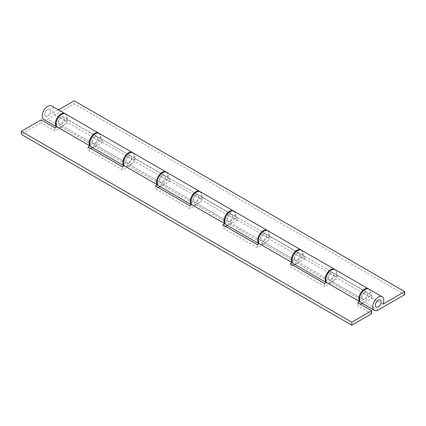 <?xml version="1.0" encoding="UTF-8"?>
<svg xmlns="http://www.w3.org/2000/svg" width="426" height="426" viewBox="0 0 426 426"><rect width="100%" height="100%" fill="white"/><g stroke="black" fill="none" stroke-linecap="round" stroke-linejoin="round"><path stroke-width="0.32" stroke-dasharray="2.13 1.6" d="M331.327 279.786A4.09 2.359 120 0 0 333.995 276.181A4.09 2.359 120 0 0 333.372 272.906A4.09 2.359 120 0 0 331.327 273.109A4.09 2.359 120 0 0 328.654 276.714A4.09 2.359 120 0 0 329.282 279.988A4.09 2.359 120 0 0 331.327 279.786M364.379 292.193A4.09 2.359 -60 0 1 366.424 291.991A4.09 2.359 -60 0 1 367.047 295.266A4.09 2.359 -60 0 1 364.379 298.871A4.09 2.359 -60 0 1 362.334 299.073A4.09 2.359 -60 0 1 361.706 295.793A4.09 2.359 -60 0 1 364.379 292.193M61.621 124.078A4.09 2.359 120 0 0 64.294 120.473A4.09 2.359 120 0 0 63.666 117.198A4.09 2.359 120 0 0 61.621 117.4A4.09 2.359 120 0 0 58.953 121A4.09 2.359 120 0 0 59.576 124.28A4.09 2.359 120 0 0 61.621 124.078M94.673 136.48A4.09 2.359 -60 0 1 96.718 136.277A4.09 2.359 -60 0 1 97.346 139.552A4.09 2.359 -60 0 1 94.673 143.157A4.09 2.359 -60 0 1 92.628 143.36A4.09 2.359 -60 0 1 92.005 140.085A4.09 2.359 -60 0 1 94.673 136.48M129.046 163.004A4.09 2.359 120 0 0 131.719 159.399A4.09 2.359 120 0 0 131.096 156.124A4.09 2.359 120 0 0 129.046 156.326A4.09 2.359 120 0 0 126.378 159.931A4.09 2.359 120 0 0 127.001 163.206A4.09 2.359 120 0 0 129.046 163.004M162.098 175.405A4.09 2.359 -60 0 1 164.143 175.203A4.09 2.359 -60 0 1 164.771 178.483A4.09 2.359 -60 0 1 162.098 182.088A4.09 2.359 -60 0 1 160.054 182.291A4.09 2.359 -60 0 1 159.43 179.011A4.09 2.359 -60 0 1 162.098 175.405M196.477 201.935A4.09 2.359 120 0 0 199.144 198.33A4.09 2.359 120 0 0 198.521 195.049A4.09 2.359 120 0 0 196.477 195.252A4.09 2.359 120 0 0 193.803 198.857A4.09 2.359 120 0 0 194.432 202.137A4.09 2.359 120 0 0 196.477 201.935M229.523 214.337A4.09 2.359 -60 0 1 231.568 214.134A4.09 2.359 -60 0 1 232.197 217.409A4.09 2.359 -60 0 1 229.523 221.014A4.09 2.359 -60 0 1 227.479 221.216A4.09 2.359 -60 0 1 226.856 217.942A4.09 2.359 -60 0 1 229.523 214.337M263.902 240.86A4.09 2.359 120 0 0 266.57 237.255A4.09 2.359 120 0 0 265.946 233.98A4.09 2.359 120 0 0 263.902 234.183A4.09 2.359 120 0 0 261.229 237.788A4.09 2.359 120 0 0 261.857 241.063A4.09 2.359 120 0 0 263.902 240.86M296.954 253.262A4.09 2.359 -60 0 1 298.999 253.06A4.09 2.359 -60 0 1 299.622 256.34A4.09 2.359 -60 0 1 296.954 259.94A4.09 2.359 -60 0 1 294.904 260.142A4.09 2.359 -60 0 1 294.281 256.867A4.09 2.359 -60 0 1 296.954 253.262M98.907 133.253A7.828 4.521 -60 0 1 99.695 139.616A7.828 4.521 -60 0 1 94.673 146.214L61.621 127.129A7.828 4.521 120 0 0 66.738 120.233A7.828 4.521 120 0 0 65.54 113.955M166.332 172.184A7.828 4.521 -60 0 1 167.12 178.542A7.828 4.521 -60 0 1 162.098 185.14L129.046 166.06A7.828 4.521 120 0 0 134.163 159.159A7.828 4.521 120 0 0 132.965 152.886M233.757 211.11A7.828 4.521 -60 0 1 234.545 217.468A7.828 4.521 -60 0 1 229.523 224.065L196.477 204.986A7.828 4.521 120 0 0 201.589 198.085A7.828 4.521 120 0 0 200.39 191.812M301.182 250.035A7.828 4.521 -60 0 1 301.97 256.399A7.828 4.521 -60 0 1 296.954 262.996L263.902 243.912A7.828 4.521 120 0 0 269.014 237.016A7.828 4.521 120 0 0 267.816 230.738M41.13 119.876L41.13 122.933L21.3 134.382M61.621 127.129L55.013 130.947L41.13 122.933M129.046 166.06L122.438 169.873L88.065 150.027L90.706 148.504M92.383 147.534L94.673 146.214M196.477 204.986L189.863 208.804L155.49 188.958L158.137 187.429M159.809 186.466L162.098 185.14M263.902 243.912L257.288 247.73L222.915 227.883L225.562 226.355M227.234 225.391L229.523 224.065M362.084 303.248L364.379 301.922L331.327 282.843L324.713 286.655L290.34 266.814L292.987 265.286M294.659 264.317L296.954 262.996M371.648 313.754L357.765 305.74L360.412 304.212M331.327 282.843A7.828 4.521 120 0 0 336.439 275.942A7.828 4.521 120 0 0 335.241 269.669M368.607 288.966A7.828 4.521 -60 0 1 369.395 295.325A7.828 4.521 -60 0 1 364.379 301.922M357.765 302.689L357.765 305.74M290.34 263.758L290.34 266.814M324.713 283.604L324.713 286.655M222.915 224.832L222.915 227.883M257.288 244.678L257.288 247.73M155.49 185.901L155.49 188.958M189.863 205.747L189.863 208.804M88.065 146.975L88.065 150.027M122.438 166.822L122.438 169.873M55.013 127.896L55.013 130.947M297.614 260.323A4.09 2.359 120 0 0 300.282 256.718A4.09 2.359 120 0 0 299.659 253.443A4.09 2.359 120 0 0 297.614 253.646A4.09 2.359 120 0 0 294.941 257.251A4.09 2.359 120 0 0 295.569 260.526A4.09 2.359 120 0 0 297.614 260.323M330.667 272.725A4.09 2.359 -60 0 1 332.711 272.523A4.09 2.359 -60 0 1 333.334 275.803A4.09 2.359 -60 0 1 330.667 279.408A4.09 2.359 -60 0 1 328.622 279.61A4.09 2.359 -60 0 1 327.993 276.33A4.09 2.359 -60 0 1 330.667 272.725M230.189 221.398A4.09 2.359 120 0 0 232.857 217.792A4.09 2.359 120 0 0 232.234 214.512A4.09 2.359 120 0 0 230.189 214.715A4.09 2.359 120 0 0 227.516 218.32A4.09 2.359 120 0 0 228.144 221.6A4.09 2.359 120 0 0 230.189 221.398M263.236 233.799A4.09 2.359 -60 0 1 265.286 233.597A4.09 2.359 -60 0 1 265.909 236.872A4.09 2.359 -60 0 1 263.236 240.477A4.09 2.359 -60 0 1 261.191 240.679A4.09 2.359 -60 0 1 260.568 237.404A4.09 2.359 -60 0 1 263.236 233.799M162.764 182.466A4.09 2.359 120 0 0 165.432 178.867A4.09 2.359 120 0 0 164.809 175.587A4.09 2.359 120 0 0 162.764 175.789A4.09 2.359 120 0 0 160.091 179.394A4.09 2.359 120 0 0 160.714 182.669A4.09 2.359 120 0 0 162.764 182.466M195.811 194.874A4.09 2.359 -60 0 1 197.856 194.671A4.09 2.359 -60 0 1 198.484 197.946A4.09 2.359 -60 0 1 195.811 201.551A4.09 2.359 -60 0 1 193.766 201.754A4.09 2.359 -60 0 1 193.143 198.473A4.09 2.359 -60 0 1 195.811 194.874M95.333 143.541A4.09 2.359 120 0 0 98.007 139.936A4.09 2.359 120 0 0 97.378 136.661A4.09 2.359 120 0 0 95.333 136.863A4.09 2.359 120 0 0 92.666 140.468A4.09 2.359 120 0 0 93.289 143.743A4.09 2.359 120 0 0 95.333 143.541M128.386 155.943A4.09 2.359 -60 0 1 130.431 155.74A4.09 2.359 -60 0 1 131.059 159.02A4.09 2.359 -60 0 1 128.386 162.625A4.09 2.359 -60 0 1 126.341 162.828A4.09 2.359 -60 0 1 125.718 159.548A4.09 2.359 -60 0 1 128.386 155.943M47.744 116.064A4.09 2.359 120 0 0 50.412 112.459A4.09 2.359 120 0 0 49.789 109.178A4.09 2.359 120 0 0 47.744 109.381A4.09 2.359 120 0 0 45.071 112.986A4.09 2.359 120 0 0 45.694 116.266A4.09 2.359 120 0 0 47.744 116.064A4.09 2.359 120 0 0 50.412 112.459A4.09 2.359 120 0 0 49.789 109.178A4.09 2.359 120 0 0 47.744 109.381A4.09 2.359 120 0 0 45.071 112.986A4.09 2.359 120 0 0 45.694 116.266A4.09 2.359 120 0 0 47.744 116.064M60.961 117.017A4.09 2.359 -60 0 1 63.005 116.815A4.09 2.359 -60 0 1 63.634 120.089A4.09 2.359 -60 0 1 60.961 123.694A4.09 2.359 -60 0 1 58.916 123.897A4.09 2.359 -60 0 1 58.293 120.622A4.09 2.359 -60 0 1 60.961 117.017M365.039 299.254A4.09 2.359 120 0 0 367.707 295.649A4.09 2.359 120 0 0 367.084 292.369A4.09 2.359 120 0 0 365.039 292.571A4.09 2.359 120 0 0 362.366 296.177A4.09 2.359 120 0 0 362.995 299.457A4.09 2.359 120 0 0 365.039 299.254M382.979 304.159L369.757 296.528A7.828 4.521 120 0 0 368.953 289.132M361.126 302.694A7.828 4.521 120 0 0 365.039 302.306L371.898 298.344L337.52 278.498L330.667 282.459A7.828 4.521 -60 0 1 326.747 282.848A7.828 4.521 -60 0 1 326.417 282.619M334.895 269.504A7.828 4.521 -60 0 1 335.384 276.682L302.332 257.597A7.828 4.521 120 0 0 301.528 250.206M293.7 263.763A7.828 4.521 120 0 0 297.614 263.375L304.473 259.418L270.095 239.572L263.236 243.534A7.828 4.521 -60 0 1 259.322 243.917A7.828 4.521 -60 0 1 258.992 243.693M267.469 230.572A7.828 4.521 -60 0 1 267.959 237.751L234.907 218.671A7.828 4.521 120 0 0 234.103 211.275M226.27 224.837A7.828 4.521 120 0 0 230.189 224.449L237.048 220.492L202.669 200.646L195.811 204.602A7.828 4.521 -60 0 1 191.897 204.991A7.828 4.521 -60 0 1 191.567 204.768M200.044 191.647A7.828 4.521 -60 0 1 200.534 198.825L167.482 179.745A7.828 4.521 120 0 0 166.678 172.349M158.845 185.912A7.828 4.521 120 0 0 162.764 185.523L169.617 181.561L135.244 161.715L128.386 165.677A7.828 4.521 -60 0 1 124.472 166.065A7.828 4.521 -60 0 1 124.142 165.836M132.619 152.716A7.828 4.521 -60 0 1 133.109 159.899L100.057 140.814A7.828 4.521 120 0 0 99.253 133.423M91.42 146.981A7.828 4.521 120 0 0 95.333 146.592L102.192 142.635L67.819 122.789L60.961 126.746A7.828 4.521 -60 0 1 57.047 127.134A7.828 4.521 -60 0 1 56.717 126.911M43.825 119.504A7.828 4.521 120 0 0 47.744 119.115L74.183 103.848L74.183 100.797M58.463 109.871L52.462 113.337A7.828 4.521 120 0 0 51.658 105.941M404.7 294.67L74.183 103.848M335.384 276.682L337.52 275.446L371.898 295.293L369.757 296.528M65.194 113.79A7.828 4.521 -60 0 1 65.684 120.968L52.462 113.337M65.684 120.968L67.819 119.738L102.192 139.579L100.057 140.814M133.109 159.899L135.244 158.664L169.617 178.51L167.482 179.745M200.534 198.825L202.669 197.589L237.048 217.436L234.907 218.671M267.959 237.751L270.095 236.521L304.473 256.367L302.332 257.597M102.192 139.579L102.192 142.635M67.819 119.738L67.819 122.789M169.617 178.51L169.617 181.561M135.244 158.664L135.244 161.715M237.048 217.436L237.048 220.492M202.669 197.589L202.669 200.646M304.473 256.367L304.473 259.418M270.095 236.521L270.095 239.572M337.52 275.446L337.52 278.498M371.898 295.293L371.898 298.344M378.256 309.936L365.039 302.306M330.667 282.459L297.614 263.375M263.236 243.534L230.189 224.449M195.811 204.602L162.764 185.523M128.386 165.677L95.333 146.592M60.961 126.746L47.744 119.115M366.424 291.991L333.372 272.906M96.718 136.277L63.666 117.198M164.143 175.203L131.096 156.124M231.568 214.134L198.521 195.049M298.999 253.06L265.946 233.98M294.904 260.142L261.857 241.063M227.479 221.216L194.432 202.137M160.054 182.291L127.001 163.206M92.628 143.36L59.576 124.28M362.334 299.073L329.282 279.988M332.711 272.523L299.659 253.443M265.286 233.597L232.234 214.512M197.856 194.671L164.809 175.587M130.431 155.74L97.378 136.661M63.005 116.815L367.084 292.369M326.747 282.848L326.385 282.64M259.322 243.917L258.96 243.709M191.897 204.991L191.535 204.784M124.472 166.065L124.11 165.852M58.916 123.897L362.995 299.457M57.047 127.134L56.685 126.927M126.341 162.828L93.289 143.743M193.766 201.754L160.714 182.669M261.191 240.679L228.144 221.6M328.622 279.61L295.569 260.526"/><path stroke-width="0.64" d="M371.648 310.703L357.765 302.689L359.656 301.597A7.828 4.521 -60 0 1 360.95 292.486A7.828 4.521 -60 0 1 368.293 288.748L335.241 269.669A7.828 4.521 120 0 0 327.898 273.407A7.828 4.521 120 0 0 326.604 282.513L324.713 283.604L290.34 263.758L292.231 262.666A7.828 4.521 -60 0 1 293.525 253.561A7.828 4.521 -60 0 1 300.868 249.822L267.816 230.738A7.828 4.521 120 0 0 260.472 234.481A7.828 4.521 120 0 0 259.178 243.587L257.288 244.678L222.915 224.832L224.806 223.741A7.828 4.521 -60 0 1 226.1 214.635A7.828 4.521 -60 0 1 233.443 210.897L200.39 191.812A7.828 4.521 120 0 0 193.047 195.55A7.828 4.521 120 0 0 191.753 204.656L189.863 205.747L155.49 185.901L157.38 184.815A7.828 4.521 -60 0 1 158.674 175.704A7.828 4.521 -60 0 1 166.018 171.966L132.965 152.886A7.828 4.521 120 0 0 125.622 156.624A7.828 4.521 120 0 0 124.328 165.73L122.438 166.822L88.065 146.975L89.955 145.884A7.828 4.521 -60 0 1 91.249 136.778A7.828 4.521 -60 0 1 98.587 133.04L65.54 113.955A7.828 4.521 120 0 0 58.197 117.693A7.828 4.521 120 0 0 56.903 126.804L55.013 127.896L41.13 119.876L21.3 131.33L21.3 134.382L351.817 325.203L371.648 313.754L371.648 310.703L351.817 322.152L351.817 325.203M89.955 145.884L56.903 126.804M98.587 133.04A7.828 4.521 -60 0 1 98.907 133.253M157.38 184.815L124.328 165.73M166.018 171.966A7.828 4.521 -60 0 1 166.332 172.184M224.806 223.741L191.753 204.656M233.443 210.897A7.828 4.521 -60 0 1 233.757 211.11M292.231 262.666L259.178 243.587M300.868 249.822A7.828 4.521 -60 0 1 301.182 250.035M351.817 322.152L21.3 131.33M90.706 148.504L92.383 147.534M158.137 187.429L159.809 186.466M225.562 226.355L227.234 225.391M292.987 265.286L294.659 264.317M360.412 304.212L362.084 303.248M359.656 301.597L326.604 282.513M368.293 288.748A7.828 4.521 -60 0 1 368.607 288.966M378.256 306.885A4.09 2.359 120 0 0 380.929 303.28A4.09 2.359 120 0 0 380.306 300.005A4.09 2.359 120 0 0 378.256 300.208A4.09 2.359 120 0 0 375.588 303.807A4.09 2.359 120 0 0 376.211 307.087A4.09 2.359 120 0 0 378.256 306.885A4.09 2.359 120 0 0 380.929 303.28A4.09 2.359 120 0 0 380.306 300.005A4.09 2.359 120 0 0 378.256 300.208A4.09 2.359 120 0 0 375.588 303.807A4.09 2.359 120 0 0 376.211 307.087A4.09 2.359 120 0 0 378.256 306.885M382.979 304.159A7.828 4.521 120 0 0 382.175 296.762A7.828 4.521 120 0 0 374.342 301.283A7.828 4.521 120 0 0 374.342 310.325A7.828 4.521 120 0 0 378.256 309.936L404.7 294.67L404.7 291.618L382.979 304.159M382.175 296.762L368.953 289.132A7.828 4.521 120 0 0 361.126 293.652A7.828 4.521 120 0 0 361.126 302.694L374.342 310.325M326.417 282.619A7.828 4.521 -60 0 1 326.928 273.508A7.828 4.521 -60 0 1 334.58 269.285L301.528 250.206A7.828 4.521 120 0 0 293.7 254.727A7.828 4.521 120 0 0 293.7 263.763L326.385 282.64M334.58 269.285A7.828 4.521 -60 0 1 334.895 269.504M258.992 243.693A7.828 4.521 -60 0 1 259.503 234.582A7.828 4.521 -60 0 1 267.155 230.359L234.103 211.275A7.828 4.521 120 0 0 226.27 215.796A7.828 4.521 120 0 0 226.27 224.837L258.96 243.709M267.155 230.359A7.828 4.521 -60 0 1 267.469 230.572M191.567 204.768A7.828 4.521 -60 0 1 192.078 195.651A7.828 4.521 -60 0 1 199.73 191.428A7.828 4.521 -60 0 1 200.044 191.647M199.73 191.428L166.678 172.349A7.828 4.521 120 0 0 158.845 176.87A7.828 4.521 120 0 0 158.845 185.912L191.535 204.784M124.142 165.836A7.828 4.521 -60 0 1 124.648 156.725A7.828 4.521 -60 0 1 132.3 152.503L99.253 133.423A7.828 4.521 120 0 0 91.42 137.939A7.828 4.521 120 0 0 91.42 146.981L124.11 165.852M132.3 152.503A7.828 4.521 -60 0 1 132.619 152.716M56.717 126.911A7.828 4.521 -60 0 1 57.222 117.8A7.828 4.521 -60 0 1 64.874 113.577L51.658 105.941A7.828 4.521 120 0 0 43.825 110.462A7.828 4.521 120 0 0 43.825 119.504L56.685 126.927M404.7 291.618L74.183 100.797L58.463 109.871M64.874 113.577A7.828 4.521 -60 0 1 65.194 113.79"/></g></svg>
